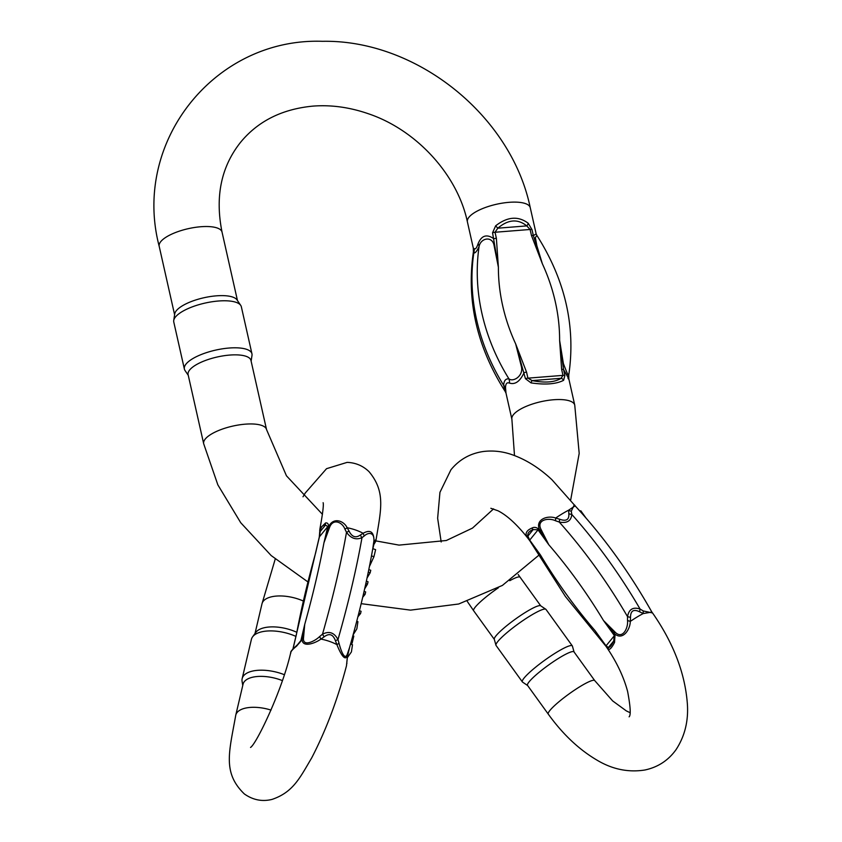 <?xml version="1.0" encoding="UTF-8"?>
<svg xmlns="http://www.w3.org/2000/svg" width="842" height="842" viewBox="0 0 842 842"><rect width="100%" height="100%" fill="white"/><g stroke="black" fill="none" stroke-linecap="round" stroke-linejoin="round"><path stroke-width="1.26" d="M349.683 647.119L347.693 654.644C345.336 663.138 340.073 652.676 336.895 644.625L335.432 640.72C333.043 634.258 329.296 632.963 324.17 636.805L320.939 639.078C314.434 643.793 301.562 647.919 302.162 638.825L304.73 624.396L303.541 637.657C302.331 647.319 314.571 641.488 319.623 636.573L322.497 634.194C329.148 630.784 334.306 632.574 337.979 639.573L339.031 643.32C340.894 650.613 345.083 662.18 347.704 653.003L349.546 647.593C359.818 611.513 367.575 578.422 372.838 548.31L373.553 543.237C375.658 532.491 368.943 531.555 364.333 535.912L361.986 537.659C356.04 540.217 350.872 538.417 346.504 532.281L344.925 529.165C342.62 522.429 332.916 517.598 329.39 527.892L323.959 542.764L328.391 527.471C332.485 516.862 343.536 520.23 347.167 527.734L349.062 531.123C351.956 536.943 355.713 538.248 360.323 535.038L363.123 533.281C370.901 528.955 374.501 532.291 373.922 543.301L372.501 550.226M303.541 637.657A10.736 7.599 -13.8 0 1 302.162 638.825A28.639 13.188 -166.7 0 0 301.952 638.867A103.966 20.229 109.2 0 1 301.636 640.194L296.563 646.172C292.448 649.445 290.511 651.782 290.774 653.192M271.04 710.09A28.639 13.188 13.3 0 0 235.76 715.163C229.298 751.653 222.225 772.588 244.369 793.964C253.021 800.037 262.262 801.847 272.082 799.395C293.142 792.217 299.794 778.05 311.729 757.821C326.001 730.288 337.579 699.618 346.472 665.822L347.441 656.107A103.966 20.229 -70.8 0 0 347.757 654.792L347.914 654.097A10.736 8.336 25 0 1 347.914 652.455M373.469 543.974A10.736 0.631 -174.2 0 0 373.816 544.132L373.985 543.437A103.966 20.229 -70.8 0 0 374.29 542.132C375.111 539.985 375.637 539.417 375.869 540.417L375.837 541.122C380.847 510.231 386.099 492.128 369.049 471.678C362.997 465.815 355.692 462.711 347.136 462.374L326.549 468.678L305.278 493.002L303.004 496.769M297.247 645.098L300.92 640.552A102.703 19.987 -70.8 0 0 301.236 639.246L304.73 624.396A274.166 53.341 -70.8 0 0 323.959 542.764L327.464 527.902A102.703 19.987 -70.8 0 0 327.77 526.608L325.528 525.029C322.454 525.092 320.686 527.26 320.213 531.534A2.505 1.737 -175.3 0 1 319.718 530.376A2.505 1.737 -175.3 0 1 319.75 530.176L320.013 528.376L325.591 522.945C327.475 522.672 328.443 523.766 328.485 526.208A103.966 20.229 109.2 0 1 328.18 527.524L328.022 528.208A10.736 1.526 -149.7 0 0 329.085 528.544M282.323 680.578A28.639 13.188 -166.7 0 0 243.054 684.23L235.76 715.163M296.352 632.1A28.639 13.188 -166.7 0 0 255.779 632.437L252.568 636.878A30.786 14.177 -166.7 0 0 251.411 639.352L242.159 678.641A30.786 14.177 13.3 0 1 284.28 674.674M295.563 636.236A30.786 14.177 -166.7 0 0 252.568 636.878M242.759 685.462L242.086 681.378A30.786 14.177 13.3 0 1 242.159 678.641M294.468 642.478L293.437 647.098M318.318 541.48L317.066 546.511M373.953 544.1L374.206 542.743A2.505 1.189 13 0 0 374.322 542.501L374.637 541.595M325.591 522.945A2.505 2.168 -89.6 0 0 325.528 525.029L320.213 531.534L319.413 536.828A76.296 14.84 109.2 0 1 319.107 538.122L315.613 552.983A274.166 53.341 -70.8 0 0 296.384 634.615L293.016 648.887M299.794 642.562L296.931 645.267C292.385 649.414 290.332 651.803 290.785 652.434M375.869 540.417A2.505 2.452 164.9 0 1 374.69 542.111L374.301 542.574M296.563 646.172A2.505 1.473 -129.4 0 1 296.931 645.267M346.883 663.086A2.505 1.768 -174.3 0 1 346.893 663.391A2.505 1.768 -174.3 0 1 346.841 663.643M373.553 543.237L373.922 543.301A28.639 13.188 -166.7 0 1 373.985 543.437A2.505 1.158 13.3 0 1 374.016 543.806A2.505 1.158 13.3 0 1 373.901 544.037M364.333 535.912A10.736 6.831 74.2 0 1 363.123 533.281A28.639 13.188 -166.7 0 0 347.167 527.734A10.736 3.726 137.3 0 1 344.925 529.165M335.432 640.72A10.736 0.737 -26.2 0 0 337.979 639.573A290.869 56.593 -70.8 0 0 361.986 537.659A10.736 6.347 65 0 1 360.323 535.038M324.17 636.805A10.736 3.589 -118.9 0 1 322.497 634.194A290.869 56.593 109.2 0 0 346.504 532.281A10.736 3.494 145.6 0 0 349.062 531.123M327.464 527.902A2.505 1.158 13.3 0 1 328.18 527.524A28.639 13.188 -166.7 0 1 328.391 527.471A10.736 1.158 -147.9 0 0 329.39 527.892M303.53 637.036A10.736 7.441 -10.4 0 1 302.11 638.183L301.952 638.867A2.505 1.158 -166.7 0 0 301.236 639.246M319.623 636.573A10.736 2.473 -113.8 0 0 320.939 639.078A28.639 13.188 -166.7 0 1 336.895 644.625A10.736 0.642 -29.2 0 1 339.031 643.32M347.672 655.392A2.505 1.158 -166.7 0 0 347.788 655.16A2.505 1.158 -166.7 0 0 347.757 654.792A28.639 13.188 -166.7 0 0 347.693 654.644A10.736 8.599 27.4 0 1 347.704 653.003M347.251 657.834L351.409 651.918L352.493 644.73L350.546 644.046M353.082 634.921L356.84 628.869L357.924 621.67L356.734 621.259M357.871 616.849L360.555 613.565L358.86 612.976M360.555 613.565L361.092 611.292L359.429 610.713M362.702 597.294L365.081 594.378L365.66 591.926L364.081 591.368M365.081 594.378L363.502 593.831M367.038 578.033L370.164 572.781L370.754 570.276L368.807 569.602M370.164 572.781L368.28 572.128M364.639 588.905L367.491 584.127L365.838 583.548M367.491 584.127L368.049 581.759L366.365 581.169M369.438 566.466L373.943 556.72L375.616 549.647L372.869 548.689M350.609 643.846L351.314 644.088L352.156 643.067L353.808 636.057L352.861 635.731M352.156 643.067L350.946 642.646M574.707 505.41L574.244 504.895L571.286 511.241L571.792 514.441C571.16 520.987 566.971 523.524 559.246 522.04L555.552 520.777C548.626 517.346 535.628 519.788 541.29 529.955L548.816 544.774L539.701 530.176C534.681 519.514 547.447 515.03 555.678 518.03L559.698 519.251C566.256 521.566 569.297 519.725 568.834 513.725L568.624 510.199L575.139 505.863M651.855 612.071L643.235 613.565L639.646 611.829C633.605 608.882 630.563 610.724 630.521 617.354L630.3 621.396C630.248 629.721 622.459 641.194 614.323 633.531L603.514 620.554L614.839 631.847C622.522 640.215 628.406 627.869 627.522 620.48L627.543 616.649C628.879 609.24 633.068 606.714 640.088 609.05L643.267 610.955L652.329 612.902L651.992 612.302M614.839 631.847A10.736 3.884 -61.4 0 1 614.323 633.531A28.639 4.21 144.2 0 0 614.134 633.7A103.966 49.689 58.8 0 1 615.007 634.921L614.544 642.446C612.145 647.13 610.176 649.477 608.65 649.477L607.04 647.856C616.912 662.486 623.764 677.021 627.616 691.471C630.479 706.68 630.974 715.132 629.121 716.826M606.998 647.793L605.83 646.088A75.033 35.859 -121.2 0 0 604.977 644.898L595.157 630.774L605.114 644.562A76.296 36.459 58.8 0 1 605.987 645.772L608.377 647.519C609.829 647.603 611.597 645.435 613.692 641.015L614.334 635.552A102.703 49.078 -121.2 0 0 613.471 634.342L603.514 620.554A274.166 131.026 -121.2 0 0 548.816 544.774L538.859 530.986A102.703 49.078 -121.2 0 0 537.985 529.776L533.228 529.565C529.081 531.123 527.303 533.291 527.913 536.07L529.629 540.006A76.296 36.459 58.8 0 1 530.502 541.206L540.459 554.994L530.007 541.048M630.048 712.658L626.343 710.911L612.66 700.923L594.715 680.589A28.639 4.21 -35.8 0 0 569.024 693.945A28.639 4.21 -35.8 0 0 548.268 714.121C562.688 734.119 578.833 749.401 596.694 759.958C612.071 769.251 628.09 772.609 644.74 770.03C657.791 767.294 668.211 760.526 676 749.717C684.809 736.266 688.588 720.931 687.356 703.712C685.072 673.705 673.8 643.941 653.55 614.407L652.161 612.439A103.966 49.689 -121.2 0 0 651.719 611.829M575.518 506.284L551.899 479.677C539.069 467.71 525.524 459.279 511.252 454.406C502.127 451.333 492.854 450.365 483.424 451.491C470.246 453.385 459.416 459.469 450.944 469.762L439.945 492.338L437.64 518.251L441.187 541.974M530.502 541.206L531.27 542.795L530.355 541.532A75.033 35.859 -121.2 0 0 529.502 540.353L528.26 538.712C517.241 524.713 507.158 515.399 497.99 510.778L490.844 508.284M528.218 538.659L526.218 535.28C525.618 532.333 527.534 529.934 531.976 528.06C534.123 526.86 536.343 527.218 538.627 529.123A103.966 49.689 58.8 0 1 539.512 530.334L539.975 530.976A10.736 0.874 165.6 0 1 541.574 530.67M594.715 680.589L573.991 651.876A28.639 4.21 144.2 0 0 548.3 665.233A28.639 4.21 144.2 0 0 527.545 685.409L548.268 714.121M572.307 645.888L545.984 609.419A30.786 4.526 144.2 0 0 545.805 609.25L540.659 605.787A28.639 4.21 144.2 0 0 515.136 619.291A28.639 4.21 144.2 0 0 494.286 639.257L495.949 645.235A30.786 4.526 144.2 0 0 496.054 645.456L522.387 681.936A30.786 4.526 -35.8 0 1 544.7 660.244A30.786 4.526 -35.8 0 1 572.307 645.888A30.786 4.526 -35.8 0 1 572.423 646.119L574.055 651.971M545.805 609.25A30.786 4.526 144.2 0 0 518.367 623.775A30.786 4.526 144.2 0 0 495.949 645.235M527.608 685.504L522.566 682.104A30.786 4.526 -35.8 0 1 522.387 681.936M605.766 646.014L595.157 630.774A274.166 131.026 -121.2 0 1 540.459 554.994L530.818 542.174M526.218 535.28A2.505 2.21 164 0 0 527.913 536.07L533.228 529.565A2.505 1.716 -109.9 0 1 531.976 528.06M614.544 642.446A2.505 1.495 -155 0 1 613.692 641.015L608.377 647.519A2.505 2.431 -79.2 0 0 608.65 649.477M604.082 643.667L604.514 644.256M571.286 511.241A10.736 6.989 9.3 0 1 568.624 510.199A28.639 4.21 144.2 0 0 555.678 518.03A10.736 0.653 94.2 0 0 555.552 520.777M639.646 611.829A10.736 3.747 -70 0 1 640.088 609.05A290.869 139.004 -121.2 0 0 571.792 514.441A10.736 6.01 3.6 0 1 568.834 513.725M630.521 617.354A10.736 3.252 -171.2 0 1 627.543 616.649A290.869 139.004 58.8 0 0 559.246 522.04A10.736 1 101.9 0 1 559.698 519.251M538.859 530.986L539.512 530.334A28.639 4.21 144.2 0 1 539.701 530.176A10.736 1.095 168.1 0 1 541.29 529.955M614.271 631.363A10.736 3.736 -58.7 0 1 613.671 633.058L614.134 633.7L613.471 634.342M627.522 620.48A10.736 2.621 -163.8 0 0 630.3 621.396A28.639 4.21 144.2 0 1 643.235 613.565A10.736 5.01 -73.3 0 1 643.267 610.955M531.355 543.174A10.736 5.936 144.9 0 0 530.986 542.416M530.976 542.574A10.736 6.347 145.3 0 0 530.692 542.006M649.571 608.04L644.961 600.125M585.979 517.977L580.78 510.757L580.012 511.22M568.75 375.122L568.75 375.111C575.886 326.685 565.266 280.123 536.891 235.444L535.344 237.549L536.891 245.822L542.353 263.746L531.46 235.486L530.102 229.477L526.766 225.898C517.788 218.636 508.147 219.404 497.822 228.193L495.033 232.255L496.38 238.265L498.39 267.23L493.97 244.938C491.907 235.834 480.803 238.012 479.098 246.401C476.961 251.2 475.193 253.358 473.814 252.874L473.404 251.916C466.268 300.352 476.888 346.904 505.263 391.593L503.663 385.341C503.905 380.689 505.663 378.532 508.947 378.868C513.325 382.31 523.503 375.942 521.44 366.817L515.662 343.883L526.555 372.143A3.579 1.2 167.3 0 0 524.082 372.669C520.019 381.394 515.157 384.868 509.505 383.099C506.842 382.1 505.526 383.72 505.547 387.952L506 393.13L511.894 419.316L514.494 455.543M568.024 378.468C569.718 380.542 568.224 377.563 563.54 369.543L564.887 375.543L563.603 380.31C556.204 384.131 545.342 384.994 531.039 382.889L525.429 378.668L515.662 343.883A189.113 163.78 39.3 0 1 498.39 267.23L492.559 232.781L495.643 225.824C507.41 216.647 518.262 215.784 528.208 223.246L532.007 229.655L533.365 235.655L536.144 233.876L536.891 235.434M536.165 233.908L530.26 207.721A32.217 10.799 167.3 0 0 502.821 203.059A32.217 10.799 167.3 0 0 469.005 217.173A32.217 10.799 167.3 0 0 467.405 221.888L473.299 248.074L474.13 248.569C475.309 249.685 476.625 248.074 478.098 243.717C481.487 235.413 486.76 233.771 493.907 238.781A3.579 1.2 167.3 0 1 496.38 238.265M250.969 360.46A32.217 10.799 167.3 0 0 217.162 357.008A32.217 10.799 167.3 0 0 188.103 374.627L203.68 443.723A32.217 10.799 -12.7 0 1 232.729 426.105A32.217 10.799 -12.7 0 1 266.535 429.557L250.969 360.46M251.947 353.819L241.349 306.804A34.638 11.609 167.3 0 0 240.738 305.404L237.044 299.931A32.217 10.799 167.3 0 0 203.817 297.773A32.217 10.799 167.3 0 0 174.715 313.971L173.726 320.497A34.638 11.609 167.3 0 0 173.778 322.033L184.377 369.049A34.638 11.609 -12.7 0 1 215.605 350.114A34.638 11.609 -12.7 0 1 251.947 353.819A34.638 11.609 -12.7 0 1 252 355.356L251.126 361.144M240.738 305.404A34.638 11.609 167.3 0 0 205.016 303.088A34.638 11.609 167.3 0 0 173.726 320.497M188.261 375.311L184.987 370.459A34.638 11.609 -12.7 0 1 184.377 369.049M526.555 372.143L527.913 378.153L532.176 380.595C545.037 383.099 554.678 382.331 561.119 378.3L562.982 375.374L561.625 369.364L559.625 340.4L563.372 363.512C567.15 373.438 568.803 376.984 568.339 374.164M473.404 251.916L473.309 248.074M509.505 383.099A10.736 9.073 98 0 0 508.947 378.868A205.827 178.251 -140.7 0 1 479.098 246.401A10.736 5.747 23.7 0 0 478.098 243.717M505.547 387.952A10.736 7.115 1.5 0 0 503.663 385.341A205.827 178.251 39.3 0 1 473.814 252.874A10.736 10.441 115.3 0 0 474.13 248.569M531.46 235.486A3.579 1.2 -12.7 0 1 533.365 235.655L542.353 263.746A189.113 163.78 39.3 0 1 559.625 340.4L563.54 369.543A3.579 1.2 -12.7 0 0 561.625 369.364M563.603 380.31A3.579 3.042 54.3 0 0 561.119 378.3L532.176 380.595A3.579 1.084 102.2 0 0 531.039 382.889M495.643 225.824L497.822 228.193L526.766 225.898A3.579 1.884 -47.7 0 0 528.208 223.246M275.229 559.056L261.988 603.819A28.639 13.188 13.3 0 1 302.994 600.883M297.363 644.909L300.92 640.552A2.505 1.126 -166.5 0 1 301.636 640.194M328.485 526.208A2.505 1.189 13 0 0 327.77 526.608L319.413 536.828A2.505 1.2 -167 0 0 319.286 537.08A2.505 1.2 -167 0 0 319.286 537.343M374.29 542.132A2.505 1.189 13 0 1 374.322 542.501L372.469 550.363M347.357 656.686A2.505 1.126 -166.5 0 0 347.472 656.465A2.505 1.126 -166.5 0 0 347.441 656.107M373.943 556.72L371.48 555.867M467.31 601.451L473.657 610.755A28.639 4.21 -35.8 0 1 498.39 587.779M509.757 580.696A28.639 4.21 -35.8 0 1 520.093 577.233L518.188 574.518M605.114 644.562L605.819 646.088L615.007 634.921M538.627 529.123L529.502 540.353L528.281 538.722M651.287 611.218L653.539 614.386M568.855 378.963L574.749 405.149A32.217 10.799 167.3 0 0 547.311 400.487A32.217 10.799 167.3 0 0 513.494 414.59A32.217 10.799 167.3 0 0 511.894 419.316M174.599 314.708L159.191 246.296A32.217 10.799 -12.7 0 1 188.24 228.677A32.217 10.799 -12.7 0 1 222.046 232.129C214.91 196.628 221.141 166.611 240.77 142.056C258.22 120.995 282.291 109.018 313.003 106.113C331.264 104.713 349.809 107.292 368.638 113.838C416.906 130.152 457.585 175.125 467.405 221.888M532.007 229.655A3.579 1.2 -12.7 0 0 530.102 229.477L495.033 232.255A3.579 1.2 167.3 0 0 492.559 232.781M525.429 378.668A3.579 1.2 167.3 0 1 527.913 378.153L562.982 375.374A3.579 1.2 -12.7 0 1 564.887 375.543M250.537 747.443C256.357 744.086 282.196 690.44 290.785 652.403M323.128 502.695C323.802 504.758 322.76 513.315 320.002 528.376M255 633.521L261.988 603.819M294.311 643.151L317.097 546.416M319.992 528.46L319.286 537.08L316.887 547.3M373.837 544.585L375.848 541.111M294.868 640.762L292.932 648.982M349.683 647.098L347.472 656.465L346.472 665.822M540.753 605.851L520.093 577.233M494.317 639.373L473.657 610.755M574.233 504.895C603.746 536.754 629.774 572.76 652.329 612.902M606.008 646.34L565.477 596.599L529.934 540.953M530.355 541.532L529.492 540.353M575.781 506.642L574.623 505.063M604.051 643.625L604.966 644.888M605.819 646.088L606.977 647.73M237.465 300.541L222.046 232.129M493.57 508.884L472.488 528.102L446.323 540.501L399.045 545.111L375.9 540.901M574.749 405.149L579.191 453.385L570.687 499.959M538.438 555.573L502.39 585.432L458.701 603.998L410.528 610.134L361.165 603.661M307.625 581.717L271.177 555.562L240.738 522.735L217.836 484.834L203.68 443.723M322.454 514.346L286.448 475.793L266.535 429.557M159.191 246.296C131.731 141.94 214.731 37.595 322.402 41.311C416.348 39.448 511.283 115.491 530.26 207.721M505.263 391.593L506.01 393.161M568.739 375.122L568.845 378.963"/></g></svg>
